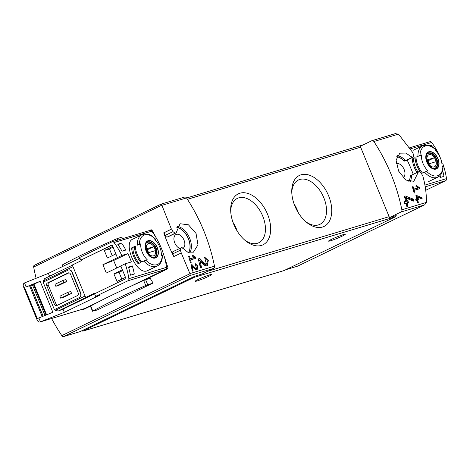 <?xml version="1.0" encoding="UTF-8"?>
<svg xmlns="http://www.w3.org/2000/svg" width="470" height="470" viewBox="0 0 470 470"><rect width="100%" height="100%" fill="white"/><g stroke="black" fill="none" stroke-linecap="round" stroke-linejoin="round"><path stroke-width="0.7" d="M194.421 257.39L190.133 258.682A154.947 121.242 -106.8 0 0 189.416 256.174L188.646 256.409A154.947 121.242 73.2 0 1 190.379 262.707L191.149 262.471A154.947 121.242 -106.8 0 0 190.479 259.945L195.873 258.318A154.947 121.242 -106.8 0 0 195.52 257.061L192.377 255.069L192.259 256.021L194.421 257.39L189.451 259.223M173.242 251.491A2.15 1.328 64.2 0 0 173.119 251.538L181.961 247.514L187.718 252.149L193.405 252.173L197.976 244.864L196.049 233.472L188.435 224.807L180.063 223.738L176.144 232.867M180.938 247.778L180.357 250.204L172.772 253.865L173.871 256.538M195.009 276.137L82.462 330.463L82.744 331.162L194.286 277.318A1.721 1.345 -106.8 0 0 195.009 276.137L201.936 274.051L213.65 268.399L190.274 275.438L189.88 273.587L181.273 252.972A154.947 121.242 -106.8 0 0 180.357 250.204M213.65 268.399A2.15 1.686 -106.8 0 0 214.508 266.173A154.947 121.242 -106.8 0 0 186.52 197.929A2.15 1.686 -106.8 0 0 184.61 197.053A2.15 1.686 -106.8 0 0 184.416 197.13M176.027 232.938L168.178 236.727A2.15 1.328 64.2 0 1 168.054 236.774L175.903 232.985L175.145 233.214L172.983 231.645A154.947 121.242 -106.8 0 0 171.762 229.025L171.415 229.131L161.892 205.337L161.04 204.168M206.436 264.122L204.932 263.693L199.797 258.465L198.252 258.929A154.947 121.242 73.2 0 1 200.42 267.953L201.548 267.612A154.947 121.242 -106.8 0 0 199.891 260.562L204.403 265.221L206.959 265.961L208.322 260.509L204.526 257.043A154.947 121.242 73.2 0 1 205.008 258.894L206.436 264.122L205.872 264.393A2.673 1.651 64.2 0 1 204.238 264.022L198.346 259.287M196.489 268.517L195.461 268.217L191.995 264.616L190.943 264.933A154.947 121.242 73.2 0 1 192.359 271.143L193.129 270.914A154.947 121.242 -106.8 0 0 192.042 266.061L195.091 269.269L196.836 269.78L197.794 266.032L195.238 263.635A154.947 121.242 73.2 0 1 195.549 264.916L196.489 268.517L196.131 268.687A1.827 1.128 64.2 0 0 196.301 268.57M416.455 195.432L415.897 195.602A154.947 121.242 73.2 0 1 416.761 199.133L415.733 199.439A154.947 121.242 73.2 0 1 416.032 200.725L417.055 200.414A154.947 121.242 73.2 0 1 417.56 202.693L418.329 202.464A154.947 121.242 -106.8 0 0 417.824 200.185L418.594 199.95A154.947 121.242 -106.8 0 0 418.3 198.669L417.53 198.898A154.947 121.242 -106.8 0 0 417.06 196.942L422.219 199.01A154.947 121.242 -106.8 0 0 421.896 197.594L416.455 195.432L415.921 195.69M412.402 152.18L412.407 152.186A154.947 121.242 73.2 0 1 413.682 154.771L413.441 157.039L405.751 160.758A2.15 1.328 64.2 0 0 405.863 160.693M395.141 133.703L398.49 134.12L412.46 152.162M187.424 199.315L360.631 147.181A1.721 1.345 73.2 0 0 360.055 146.393L371.764 140.736A2.15 1.686 73.2 0 1 371.958 140.665A2.15 1.686 73.2 0 1 373.867 141.535A154.947 121.242 73.2 0 1 401.856 209.785A2.15 1.686 73.2 0 1 400.998 212.011L389.283 217.663L396.216 215.577A1.721 1.345 -106.8 0 1 395.493 216.758L283.956 270.597L82.744 331.162M405.751 160.758A2.15 1.328 64.2 0 1 405.628 160.805L413.324 157.092L412.29 157.356L405.798 153.073L399.864 153.173L396.069 160.1L398.66 171.168L405.822 180.051L413.823 181.303L418.423 171.85L419.422 171.509L421.455 173.136A154.947 121.242 73.2 0 1 422.43 175.88L422.771 175.774C425.215 184.446 426.449 193.311 426.484 202.37L424.639 204.855L297.675 266.132A2.15 1.328 64.2 0 0 297.798 266.085A2.15 1.328 64.2 0 0 297.909 266.014M418.13 187.788L413.841 189.075A154.947 121.242 -106.8 0 0 413.101 186.584L412.331 186.813A154.947 121.242 73.2 0 1 414.129 193.082L414.898 192.847A154.947 121.242 -106.8 0 0 414.205 190.332L419.593 188.711A154.947 121.242 -106.8 0 0 419.234 187.454L416.056 185.48L415.95 186.425L418.13 187.788L413.171 189.651M405.193 195.943L404.382 196.19A154.947 121.242 73.2 0 1 405.686 201.325L404.188 201.771A154.947 121.242 73.2 0 1 404.629 203.645L406.127 203.193A154.947 121.242 73.2 0 1 406.861 206.518L407.984 206.183A154.947 121.242 -106.8 0 0 407.249 202.852L408.377 202.517A154.947 121.242 -106.8 0 0 407.937 200.643L406.809 200.984A154.947 121.242 -106.8 0 0 406.103 198.129L413.665 201.142A154.947 121.242 -106.8 0 0 413.183 199.074L405.193 195.943L404.417 196.319M413.259 174.335A116.213 71.81 64.2 0 0 407.185 160.064M181.22 252.989L173.812 256.561A116.213 71.81 64.2 0 1 163.76 232.826L171.415 229.131M34.345 265.321A2.15 1.328 64.2 0 0 34.228 265.368A2.15 1.328 64.2 0 0 33.687 267.036A116.213 71.81 64.2 0 0 36.125 278.287M51.618 318.513A116.213 71.81 64.2 0 0 61.805 335.609A2.15 1.328 64.2 0 0 63.579 336.59L80.023 331.644L82.462 330.463M157.932 240.957L151.986 230.112L151.317 229.795L150.382 230.077A0.864 0.676 -106.8 0 0 150.306 230.106L149.19 230.647M162.726 251.85L168.043 267.988L167.755 268.793L142.463 281.001M91.433 305.635L84.218 309.119L83.701 308.884M122.347 238.725L121.953 237.103L117.271 238.596L117.876 240.07M153.073 283.034L97.196 310.006L92.79 311.07A123.31 9.459 -22.3 0 1 145.747 285.502L153.073 283.034L150.147 278.264L143.679 280.461A123.31 9.459 -22.3 0 0 90.722 306.023L90.446 306.228L92.514 311.269M285.813 269.704L297.675 266.132M360.631 147.181L389.131 216.664A1.721 1.345 73.2 0 1 389.283 217.663M322.461 227.045A28.318 17.496 -115.8 0 1 306.975 222.668A28.318 17.496 -115.8 0 1 291.752 191.143A28.318 17.496 -115.8 0 1 321.41 183.923A28.318 17.496 -115.8 0 1 322.461 227.045M261.379 245.434A28.318 17.496 -115.8 0 1 245.892 241.057A28.318 17.496 -115.8 0 1 230.67 209.526A28.318 17.496 -115.8 0 1 260.327 202.312A28.318 17.496 -115.8 0 1 261.379 245.434M198.07 279.503A9.036 0.693 -22.3 0 1 206.871 275.808A9.036 0.693 -22.3 0 1 211.823 274.451A9.036 0.693 -22.3 0 1 208.85 276.26A9.036 0.693 -22.3 0 1 200.05 279.955A9.036 0.693 -22.3 0 1 195.097 281.313A9.036 0.693 -22.3 0 1 198.07 279.503M331.526 239.336A9.036 0.693 -22.3 0 1 340.321 235.64A9.036 0.693 -22.3 0 1 345.274 234.283A9.036 0.693 -22.3 0 1 342.301 236.087A9.036 0.693 -22.3 0 1 333.506 239.782A9.036 0.693 -22.3 0 1 328.554 241.139A9.036 0.693 -22.3 0 1 331.526 239.336M188.723 252.496A15.064 9.312 64.2 0 0 187.976 237.585A15.064 9.312 64.2 0 0 176.867 227.392M179.628 248.395A7.749 4.788 -115.8 0 1 174.247 241.368A7.749 4.788 -115.8 0 1 176.015 234.53A7.749 4.788 -115.8 0 1 183.682 239.395A7.749 4.788 -115.8 0 1 182.777 248.466M173.119 251.538A2.15 1.328 64.2 0 0 172.772 253.865M188.646 252.478A15.064 9.312 64.2 0 0 187.853 237.644A15.064 9.312 64.2 0 0 176.838 227.468M168.054 236.774L167.297 237.003A2.15 1.328 64.2 0 1 165.199 235.4L164.101 232.721L163.76 232.826M412.29 157.356L405.516 160.628L403.607 160.452A15.064 9.312 64.2 0 0 396.78 156.651M418.423 171.85L411.491 175.198L410.11 176.667A15.064 9.312 64.2 0 1 408.865 181.573M408.941 181.596A15.064 9.312 64.2 0 0 410.234 176.608M396.275 163.748A7.749 4.788 -115.8 0 1 403.783 168.665A7.749 4.788 -115.8 0 1 403.06 177.66M405.628 160.805L404.87 161.034A2.15 1.328 64.2 0 1 403.489 160.517A15.064 9.312 64.2 0 0 396.751 156.721M410.815 175.522A2.15 1.328 64.2 0 0 410.692 175.569A2.15 1.328 64.2 0 0 410.11 176.667M171.762 229.025L164.101 232.721M82.326 309.266L82.338 309.295A0.429 0.335 -106.8 0 0 82.808 309.542L96.35 303.003M134.72 284.485L166.345 269.216A0.864 0.676 -106.8 0 0 166.697 268.394A65.853 51.53 -106.8 0 0 166.615 267.829M151.44 230.817A65.853 51.53 -106.8 0 0 151.105 230.376A0.864 0.676 -106.8 0 0 150.382 230.077M62.651 266.502L62.087 265.121L62.363 264.921A123.31 9.459 -22.3 0 1 115.32 239.353L117.271 238.596M230.694 210.848A24.628 15.222 -115.8 0 1 237.35 198.393A24.628 15.222 -115.8 0 1 261.767 213.956A24.628 15.222 -115.8 0 1 258.764 242.755A24.628 15.222 -115.8 0 1 257.378 243.296A24.628 15.222 -115.8 0 1 244.87 240.211M233.014 222.386A24.628 15.222 -115.8 0 1 237.28 231.222M291.776 192.465A24.628 15.222 -115.8 0 1 298.432 180.004A24.628 15.222 -115.8 0 1 322.843 195.573A24.628 15.222 -115.8 0 1 319.847 224.366A24.628 15.222 -115.8 0 1 318.46 224.907A24.628 15.222 -115.8 0 1 305.952 221.828M294.097 203.998A24.628 15.222 -115.8 0 1 298.362 212.839M419.234 187.454L416.99 188.341M417.548 189.322L417.184 188.447M413.841 189.075L413.106 189.434M413.101 186.584L412.366 186.937M414.205 190.332L413.471 190.685M421.896 197.594L421.096 197.982L416.085 196.354M421.379 198.669L421.096 197.982M416.761 199.133L415.768 199.58M417.824 200.185L417.219 200.479L418.065 202.541M418.3 198.669L416.684 199.168M417.947 200.15L417.501 199.057M417.53 198.898L416.731 199.286M417.06 196.942L416.32 197.294M413.183 199.074L412.231 199.538L404.611 197.065M412.736 200.766L412.231 199.538M405.686 201.325L404.229 201.936M407.249 202.852L406.568 203.181L407.819 206.23M407.937 200.643L405.857 201.442L405.51 200.602M407.649 202.734L406.979 201.107M406.809 200.984L405.857 201.442M406.103 198.129L405.022 198.651M199.891 260.562L198.81 261.085M206.829 266.014A4.553 2.814 64.2 0 0 206.988 260.274M206.312 259.311A4.553 2.814 64.2 0 0 204.791 258.042M199.797 258.465L198.317 259.176M201.266 267.7L199.215 262.701M195.52 257.061L193.499 257.836M194.069 258.864L193.693 257.942M190.133 258.682L189.398 259.041M189.416 256.174L188.682 256.532M190.479 259.945L189.745 260.298M192.042 266.061L191.302 266.42M196.771 269.809A3.12 1.927 64.2 0 0 196.859 265.808M196.419 265.192A3.12 1.927 64.2 0 0 195.414 264.351M195.461 268.217L195.015 268.435A1.827 1.128 64.2 0 0 196.131 268.687M191.995 264.616L190.984 265.103M195.015 268.435L191.014 265.221M192.976 270.955L191.549 267.483M430.344 145.835L431.266 145.389A64.56 50.519 73.2 0 1 432.2 146.787M440.772 177.325L440.043 175.551M442.67 170.54A64.56 50.519 73.2 0 1 443.968 176.362L440.12 177.519A64.56 50.519 73.2 0 0 439.785 175.809M442.564 166.662L442.846 166.362A63.985 4.912 157.7 0 0 442.029 166.556A14.652 9.053 -115.8 0 0 436.137 151.311A14.652 9.053 -115.8 0 0 435.52 150.676A63.985 4.912 -22.3 0 1 436.33 150.476L435.761 150.917M416.003 157.168L421.379 154.93A14.652 9.053 -115.8 0 0 427.894 170.816A63.985 4.912 157.7 0 0 426.56 171.262L422.512 173.054A17.431 10.775 -115.8 0 1 416.003 157.168L420.051 155.376A16.139 9.976 -115.8 0 1 436.33 150.476L436.048 150.776M420.051 155.376A63.985 4.912 -22.3 0 1 421.379 154.93M417.06 172.496A17.431 10.775 -115.8 0 1 412.343 158.936L415.098 157.826M420.074 171.562A17.431 10.775 -115.8 0 1 415.086 157.609L412.343 158.936M431.266 145.389L430.103 145.741M441.959 163.989L442.84 163.719A64.56 50.519 73.2 0 1 446.5 178.612A2.15 1.686 73.2 0 1 445.613 180.697L425.714 190.303M429.656 141.781A2.15 1.686 73.2 0 1 429.85 141.711A2.15 1.686 73.2 0 1 431.677 142.469A64.56 50.519 73.2 0 1 439.421 155.382L439.156 155.464M418.053 172.02A15.71 9.706 -115.8 0 1 413.547 158.572M428.852 151.728A9.406 5.81 -115.8 0 1 435.255 154.348A9.406 5.81 -115.8 0 1 437.776 167.861A9.406 5.81 -115.8 0 1 427.565 163.678A9.406 5.81 -115.8 0 1 428.852 151.728M435.855 168.8A9.106 5.628 64.2 0 0 437.84 158.772A9.106 5.628 64.2 0 0 428.963 152.004A9.106 5.628 64.2 0 0 426.983 162.038A9.106 5.628 64.2 0 0 435.855 168.8M429.116 154.648A6.645 4.107 -115.8 0 1 436.325 162.814A6.645 4.107 -115.8 0 1 429.457 164.876A6.645 4.107 -115.8 0 1 429.116 154.648M427.242 159.871A6.369 3.936 64.2 0 0 428.875 163.842L436.025 161.686A6.369 3.936 -115.8 0 0 434.392 157.72L427.242 159.871M427.007 154.154A8.178 5.053 -115.8 0 1 427.923 153.49A8.178 5.053 -115.8 0 1 428.387 153.308A8.178 5.053 -115.8 0 1 436.201 159.019A8.178 5.053 -115.8 0 1 435.038 168.219A8.178 5.053 -115.8 0 1 433.945 168.518M429.21 163.736A6.369 3.936 64.2 0 0 427.841 160.881L427.5 160.981M427.841 160.881L434.392 157.72M112.201 244.993L81.498 259.816L81.762 260.462L72.315 265.021L85.628 297.481A1.721 1.063 64.2 0 0 85.904 297.451L58.239 311.04L63.027 309.131L64.331 312.303L100.128 295.025L95.627 296.376L127.981 280.76A2.15 1.686 -106.8 0 0 128.868 278.681A64.56 50.519 -106.8 0 0 125.208 263.788L131.365 261.937A64.56 50.519 -106.8 0 0 127.946 253.594L113.658 260.492L102.895 264.71L106.314 273.046L120.831 266.038M95.293 293.45L95.075 292.922L85.628 297.481M102.895 264.71L118.135 257.354L117.365 257.584L112.154 244.882L81.498 259.816M115.867 253.929L107.407 258.012L104.317 250.469L112.771 246.386M125.472 277.353L117.018 281.436L113.922 273.892L122.376 269.809M132.358 265.926A64.56 50.519 -106.8 0 1 134.291 274.034L130.443 275.191A64.56 50.519 -106.8 0 0 128.51 267.083L132.358 265.926L128.686 267.7M121.589 243.061A64.56 50.519 -106.8 0 1 125.848 250.046L121.994 251.203A64.56 50.519 -106.8 0 0 117.741 244.224L121.589 243.061L118.099 244.747M137.293 245.164L139.373 244.324A63.985 4.912 -22.3 0 1 140.7 243.877L137.293 245.164A17.431 10.775 -115.8 0 1 142.011 234.683L132.828 239.113C122.576 242.861 136.241 274.956 146.987 270.902L157.168 266.079A17.431 10.775 -115.8 0 1 156.181 266.461A17.431 10.775 -115.8 0 1 143.808 261.044L141.834 261.996A17.431 10.775 -115.8 0 1 135.325 246.116M140.7 243.877A14.652 9.053 -115.8 0 0 146.593 259.123A14.652 9.053 -115.8 0 0 147.216 259.757A63.985 4.912 157.7 0 0 145.882 260.204L143.808 261.044M161.886 255.604L162.168 255.304A63.985 4.912 157.7 0 0 161.351 255.498A14.652 9.053 -115.8 0 0 154.841 239.618A63.985 4.912 -22.3 0 1 155.652 239.424L155.082 239.859M139.373 244.324A16.139 9.976 -115.8 0 1 155.652 239.424L155.37 239.724M131.665 247.878L134.408 246.556A17.431 10.775 -115.8 0 0 140.924 262.436L138.18 263.758A17.431 10.775 -115.8 0 1 131.665 247.878L134.42 246.768M127.946 253.594L121.789 255.451A64.56 50.519 -106.8 0 0 114.04 242.532A2.15 1.686 -106.8 0 0 112.218 241.774A2.15 1.686 -106.8 0 0 112.025 241.85L79.671 257.466L80.728 260.051M130.214 286.541L165.704 269.404A2.15 1.686 -106.8 0 0 166.591 267.324A64.56 50.519 -106.8 0 0 151.769 231.175A2.15 1.686 -106.8 0 0 149.942 230.417A2.15 1.686 -106.8 0 0 149.748 230.494M95.627 296.376L94.57 293.797L125.995 278.628L120.784 265.92L125.208 263.788M72.456 264.933L81.757 260.445L72.55 264.898A1.721 1.063 64.2 0 0 72.456 264.933A1.721 1.063 64.2 0 0 72.315 265.021M113.658 260.492L116.742 268.017M42.171 316.539L29.51 285.678L26.12 286.906L40.156 281.301L33.429 284.432L45.972 315.018M34.063 284.238L46.583 314.777M24.599 287.64L37.3 318.613L52.857 312.268L40.156 281.301M69.002 272.835L49.003 282.488A2.15 1.686 -106.8 0 0 48.293 285.208L55.948 303.873A2.15 1.686 -106.8 0 0 57.475 305.23M62.927 280.461L55.008 284.285L55.818 286.271L58.774 285.384L66.693 281.559L65.882 279.574L62.927 280.461L63.744 282.447L66.693 281.559M67.815 292.375L59.89 296.2L60.706 298.186L63.656 297.293L71.581 293.468L70.764 291.482L67.815 292.375L68.626 294.361L71.581 293.468M79.947 258.153L48.369 273.393L24.493 282.934A3.014 2.356 -106.8 0 0 23.5 286.747L37.177 320.099A3.014 2.356 -106.8 0 0 40.179 321.95A3.014 2.356 -106.8 0 0 40.449 321.844L38.822 317.879M40.179 321.95L84.324 308.667A3.014 2.356 -106.8 0 0 84.594 308.561L40.449 321.844L64.331 312.303M54.931 309.36L79.618 297.445L54.931 309.36L55.337 310.353L58.239 311.04M79.36 297.522A3.443 2.697 -106.8 0 0 80.493 293.168L71.863 272.124A3.443 2.697 -106.8 0 0 68.432 270.003A3.443 2.697 -106.8 0 0 68.126 270.127L43.134 282.188L54.373 309.583M44.668 278.581L72.386 265.197L44.668 278.581L43.287 280.972L43.681 281.924M48.369 273.393L49.532 276.231M26.12 286.906L24.493 282.934M79.618 297.445A3.443 2.697 -106.8 0 0 80.752 293.092L72.122 272.048A3.443 2.697 -106.8 0 0 68.691 269.927A3.443 2.697 -106.8 0 0 68.561 269.968M63.027 309.131L94.605 293.885M84.594 308.561L99.546 301.34M121.789 255.451L117.365 257.584M46.753 285.672L54.408 304.331A2.15 1.686 -106.8 0 0 56.553 305.659A2.15 1.686 -106.8 0 0 56.747 305.582L77.468 295.577A2.15 1.686 -106.8 0 0 78.179 292.857L70.524 274.198A2.15 1.686 -106.8 0 0 68.379 272.87A2.15 1.686 -106.8 0 0 68.185 272.947L47.464 282.952A2.15 1.686 -106.8 0 0 46.753 285.672L48.293 285.208M55.818 286.271L63.744 282.447M60.706 298.186L68.626 294.361M30.456 285.443L29.51 285.678M33.429 284.432L30.609 285.601M139.238 263.247A15.71 9.706 -115.8 0 1 132.869 247.514M155.288 258.024A9.406 5.81 -115.8 0 1 148.884 255.404A9.406 5.81 -115.8 0 1 146.37 241.891A9.406 5.81 -115.8 0 1 156.581 246.074A9.406 5.81 -115.8 0 1 155.288 258.024M148.285 240.946A9.106 5.628 64.2 0 0 146.305 250.98A9.106 5.628 64.2 0 0 155.176 257.748A9.106 5.628 64.2 0 0 157.162 247.714A9.106 5.628 64.2 0 0 148.285 240.946M153.473 255.856A6.645 4.107 -115.8 0 1 146.264 247.69A6.645 4.107 -115.8 0 1 153.132 245.622A6.645 4.107 -115.8 0 1 153.473 255.856M155.347 250.633A6.369 3.936 64.2 0 0 153.714 246.662L146.564 248.812A6.369 3.936 -115.8 0 0 148.197 252.784L155.347 250.633M146.329 243.096A8.178 5.053 -115.8 0 1 147.245 242.432A8.178 5.053 -115.8 0 1 155.353 247.602A8.178 5.053 -115.8 0 1 154.36 257.161A8.178 5.053 -115.8 0 1 153.896 257.343A8.178 5.053 -115.8 0 1 153.267 257.466M148.532 252.684A6.369 3.936 64.2 0 0 147.163 249.823L153.714 246.662M147.163 249.823L146.822 249.928M104.317 250.469L109.445 248.924L112.224 255.686M113.088 247.167L109.445 248.924M113.922 273.892L119.057 272.347L121.83 279.115M122.699 270.591L119.057 272.347M189.88 273.587L214.508 266.173M161.892 205.337L186.52 197.929M373.867 141.535L398.49 134.12M401.856 209.785L426.484 202.37M161.821 205.184L33.687 267.036M189.945 273.752L61.805 335.609M190.274 275.438L63.579 336.59M400.998 212.011L424.375 204.973M207.67 271.284L389.131 216.664M194.286 277.318L395.493 216.758M177.337 226.376A15.71 9.706 -115.8 0 1 189.116 237.003A15.71 9.706 -115.8 0 1 189.827 252.725M411.491 175.198A15.71 9.706 -115.8 0 1 410.04 181.843M397.262 155.641A15.71 9.706 -115.8 0 1 405.516 160.628M412.566 157.315L404.87 161.034M172.983 231.645L165.199 235.4M175.145 233.214L167.297 237.003M151.24 229.824L150.465 230.059M84.218 309.119L82.808 309.542M167.755 268.793L166.345 269.216M168.043 267.988L166.697 268.394M151.986 230.112L151.105 230.376M62.363 264.921L62.951 266.355M115.32 239.353L115.867 240.675M147.698 284.744L145.63 279.703M92.79 311.07L90.722 306.023M145.747 285.502L143.679 280.461M204.932 263.693L204.238 264.022M443.075 166.351C443.134 171.615 441.389 175.21 437.846 177.137A17.431 10.775 -115.8 0 1 424.486 172.102M417.971 156.216A17.431 10.775 -115.8 0 1 422.689 145.741A17.431 10.775 -115.8 0 1 423.67 145.359M431.677 142.469L410.375 148.878M446.5 178.612L424.921 185.104M445.613 180.697L425.215 186.837M442.846 166.362A16.139 9.976 -115.8 0 1 426.56 171.262M428.634 152.95A8.395 5.188 -115.8 0 1 436.654 158.813A8.395 5.188 -115.8 0 1 435.461 168.254C434.486 169.453 432.335 168.483 429.022 165.346C425.538 159.289 425.256 155.218 428.164 153.138A8.395 5.188 -115.8 0 1 428.634 152.95M128.868 278.681L166.591 267.324M114.04 242.532L151.769 231.175M95.11 293.01L85.904 297.451M55.337 310.353L85.029 296.018M43.287 280.972L72.979 266.637M127.981 280.76L165.704 269.404M47.464 282.952L49.003 282.488M68.185 272.947L68.585 272.829M54.408 304.331L55.948 303.873M32.436 284.855L44.967 315.423M30.438 285.408L43.058 316.181M162.168 255.304A16.139 9.976 -115.8 0 1 145.882 260.204M154.783 257.196L154.383 257.349C150.935 257.836 148.056 255.034 145.753 248.93C145.365 244.382 145.941 242.097 147.486 242.079A8.395 5.188 -115.8 0 1 155.805 247.385A8.395 5.188 -115.8 0 1 154.783 257.196A8.395 5.188 -115.8 0 1 154.307 257.378M186.567 197.999L363.416 144.766M184.61 197.053L161.075 204.139L34.228 265.368M424.639 204.855L297.798 266.085M371.958 140.665L395.493 133.58M418.541 171.779L410.692 175.569M84.177 309.131L82.767 309.56M436.554 150.453C432.676 147.122 430.62 143.661 422.689 145.741L413.506 150.171M437.846 177.137L428.663 181.567M429.85 141.711L409.646 147.792M427.923 153.49L427.295 153.796M435.038 168.219L434.403 168.524M112.218 241.774L149.942 230.417M30.521 285.396L43.14 316.151M157.168 266.079C160.711 264.152 162.456 260.556 162.397 255.292M155.875 239.395C151.998 236.063 149.942 232.603 142.011 234.683M147.245 242.432L146.617 242.737M154.36 257.161L153.725 257.466"/></g></svg>
